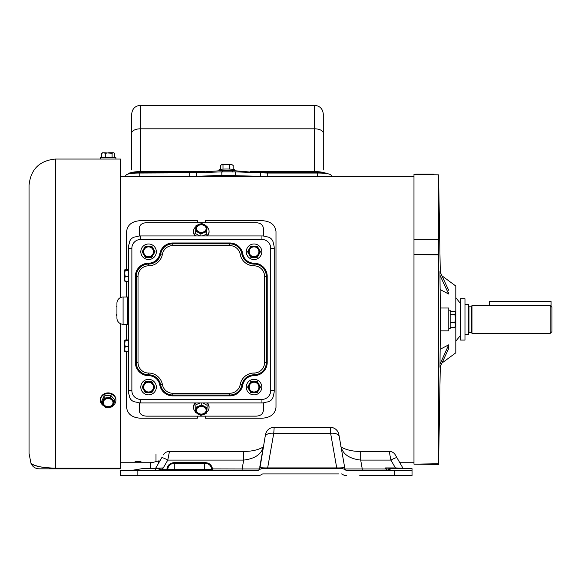 <?xml version="1.0" encoding="UTF-8"?>
<svg xmlns="http://www.w3.org/2000/svg" width="581" height="581" viewBox="0 0 581 581"><rect width="100%" height="100%" fill="white"/><g stroke="black" fill="none" stroke-linecap="round" stroke-linejoin="round"><path stroke-width="0.87" d="M440.267 330.858L448.779 330.858L448.779 308.01L440.267 308.01M440.325 308.446L440.325 330.422M441.938 363.06L455.809 352.827L455.809 286.034L441.938 275.801M448.663 292.09L448.699 294.037L448.663 292.09M440.325 289.658L448.699 294.037L439.97 275.307L440.325 308.01M440.325 349.203L448.699 344.823L448.699 348.556L439.97 367.279L440.325 330.858M438.582 254.885L413.977 254.674L413.977 464.168L438.582 463.74L438.582 174.852L415.749 174.453L415.749 174.075L433.324 174.075L433.324 174.765M439.97 275.307L439.97 271.581L448.699 290.311M438.582 239.314L413.977 239.314L413.977 174.423L415.749 174.453M448.699 344.823L439.97 364.316M448.699 348.52L448.663 346.813M448.663 346.734L448.699 344.853M413.977 464.168L438.582 464.437L438.582 463.74M413.977 254.674L438.582 254.536M413.977 239.314L413.977 254.536M422.779 174.583L422.779 174.075M263.346 236.024L263.346 228.21C262.932 224.854 260.593 223.024 256.315 222.719L146.289 222.719C142.018 223.017 139.672 224.847 139.251 228.21L139.251 236.024M263.346 402.836L263.346 410.651C262.924 414.021 260.578 415.851 256.315 416.141L146.289 416.141C142.011 415.843 139.665 414.013 139.251 410.651L139.251 402.836M131.872 390.614L128.357 390.614A12.303 12.303 0 0 0 129.236 395.189A12.303 12.303 0 0 1 128.357 390.614L128.357 248.247L131.872 248.247A8.788 8.788 0 0 1 140.66 239.459L261.937 239.459A8.788 8.788 0 0 1 270.724 248.247L270.724 390.614A8.788 8.788 0 0 1 261.937 399.401L140.66 399.401A8.788 8.788 0 0 1 131.872 390.614L131.872 248.247M261.937 399.401L261.937 402.916A12.303 12.303 0 0 0 266.512 402.037A12.303 12.303 0 0 1 261.937 402.916L140.66 402.916A12.303 12.303 0 0 1 136.092 402.037A12.303 12.303 0 0 0 140.66 402.916L140.66 399.401M229.815 393.25L229.815 395.007A12.303 12.303 0 0 0 241.921 384.905A12.303 12.303 0 0 1 254.028 374.796A12.303 12.303 0 0 0 241.921 384.905A12.303 12.303 0 0 1 254.028 374.796A12.303 12.303 0 0 0 241.921 384.905A12.303 12.303 0 0 1 229.815 395.007L172.782 395.007A12.303 12.303 0 0 1 160.676 384.905A12.303 12.303 0 0 0 148.569 374.796A12.303 12.303 0 0 1 136.266 362.493L136.266 276.367L138.024 276.367A10.545 10.545 0 0 1 148.569 265.822A14.06 14.06 0 0 0 162.404 254.275A10.545 10.545 0 0 1 172.782 245.61L229.815 245.61A10.545 10.545 0 0 1 240.193 254.275A14.06 14.06 0 0 0 254.028 265.822A10.545 10.545 0 0 1 264.573 276.367L264.573 362.493A10.545 10.545 0 0 1 254.028 373.038A14.06 14.06 0 0 0 240.193 384.593A10.545 10.545 0 0 1 229.815 393.25L172.782 393.25A10.545 10.545 0 0 1 162.404 384.593A14.06 14.06 0 0 0 148.569 373.038A10.545 10.545 0 0 1 138.024 362.493L138.024 276.367M270.724 390.614L274.239 390.614A12.303 12.303 0 0 1 273.36 395.189A12.303 12.303 0 0 0 274.239 390.614L274.239 248.247L270.724 248.247M264.573 362.493L266.33 362.493A12.303 12.303 0 0 1 254.028 374.796A12.303 12.303 0 0 0 266.33 362.493L266.33 276.367L264.573 276.367M261.937 239.459L261.937 235.944A12.303 12.303 0 0 1 266.512 236.823A12.303 12.303 0 0 0 261.937 235.944L140.66 235.944A12.303 12.303 0 0 0 136.092 236.823A12.303 12.303 0 0 1 140.66 235.944L140.66 239.459M229.815 245.61L229.815 243.853A12.303 12.303 0 0 1 241.921 253.955A12.303 12.303 0 0 0 229.815 243.853L172.782 243.853A12.303 12.303 0 0 0 160.676 253.955A12.303 12.303 0 0 1 148.569 264.065A12.303 12.303 0 0 0 136.266 276.367L135.388 276.367L135.388 362.493A13.181 13.181 0 0 0 148.569 375.675A11.424 11.424 0 0 1 159.811 385.058A13.181 13.181 0 0 0 172.782 395.886L229.815 395.886A13.181 13.181 0 0 0 242.785 385.058A11.424 11.424 0 0 1 254.028 375.675A13.181 13.181 0 0 0 267.209 362.493L267.209 276.367A13.181 13.181 0 0 0 254.028 263.186A11.424 11.424 0 0 1 242.785 253.803A13.181 13.181 0 0 0 229.815 242.974L172.782 242.974A13.181 13.181 0 0 0 159.811 253.803A11.424 11.424 0 0 1 148.569 263.186A13.181 13.181 0 0 0 135.388 276.367M129.236 243.671A12.303 12.303 0 0 0 128.357 248.247A12.303 12.303 0 0 1 129.236 243.671M273.36 243.671A12.303 12.303 0 0 1 274.239 248.247A12.303 12.303 0 0 0 273.36 243.671M266.33 276.367A12.303 12.303 0 0 0 254.028 264.065A12.303 12.303 0 0 1 241.921 253.955A12.303 12.303 0 0 0 254.028 264.065A12.303 12.303 0 0 1 266.33 276.367L267.209 276.367M126.6 351.752L126.6 407.325C127.413 414.057 132.098 417.688 140.66 418.226L197.344 418.226L197.344 416.141M205.253 416.141L205.253 418.226L261.937 418.226C270.477 417.703 275.169 414.071 275.997 407.325L275.997 231.536C275.183 224.811 270.499 221.172 261.937 220.642L205.253 220.642L205.253 222.719M126.6 269.533L126.6 231.536C127.435 224.796 132.119 221.158 140.66 220.642L197.344 220.642L197.344 222.719M126.6 281.444L126.6 297.022M126.6 324.263L126.6 339.841M266.33 402.037A7.03 7.03 0 0 0 273.36 395.007M273.36 243.853A7.03 7.03 0 0 0 266.33 236.823M136.266 236.823A7.03 7.03 0 0 0 129.236 243.853M129.236 395.007A7.03 7.03 0 0 0 136.266 402.037M148.569 382.218A4.88 4.88 0 0 1 153.449 387.099A4.88 4.88 0 0 1 148.569 391.986A4.88 4.88 0 0 1 143.689 387.099A4.88 4.88 0 0 1 148.569 382.218M148.569 379.335A7.771 7.771 0 0 0 140.805 387.099A7.771 7.771 0 0 0 148.569 394.869A7.771 7.771 0 0 0 156.34 387.099A7.771 7.771 0 0 0 148.569 379.335M151.794 392.683L155.011 387.099L151.794 381.521L145.352 381.521L142.127 387.099L145.352 392.683L151.794 392.683L153.406 389.887A5.578 5.578 0 0 0 148.569 381.521A5.578 5.578 0 0 0 143.739 389.887A5.578 5.578 0 0 0 153.406 389.887M148.569 246.881A4.88 4.88 0 0 1 153.449 251.762A4.88 4.88 0 0 1 148.569 256.642A4.88 4.88 0 0 1 143.689 251.762A4.88 4.88 0 0 1 148.569 246.881M148.569 243.991A7.771 7.771 0 0 0 140.805 251.762A7.771 7.771 0 0 0 148.569 259.533A7.771 7.771 0 0 0 156.34 251.762A7.771 7.771 0 0 0 148.569 243.991M151.794 257.339L155.011 251.762L153.406 248.973L151.794 246.184L145.352 246.184L142.127 251.762L145.352 257.339L151.794 257.339L153.406 254.551A5.578 5.578 0 0 0 148.569 246.184A5.578 5.578 0 0 0 143.739 254.551A5.578 5.578 0 0 0 153.406 254.551M254.028 256.642A4.88 4.88 0 0 1 249.147 251.762A4.88 4.88 0 0 1 254.028 246.881A4.88 4.88 0 0 1 258.915 251.762A4.88 4.88 0 0 1 254.028 256.642M254.028 259.533A7.771 7.771 0 0 0 261.799 251.762A7.771 7.771 0 0 0 254.028 243.991A7.771 7.771 0 0 0 246.264 251.762A7.771 7.771 0 0 0 254.028 259.533M250.81 257.339L257.252 257.339L258.865 254.551L260.47 251.762L257.252 246.184L250.81 246.184L247.586 251.762L250.81 257.339L254.028 257.339A5.578 5.578 0 0 0 258.865 248.973A5.578 5.578 0 0 0 249.198 248.973A5.578 5.578 0 0 0 254.028 257.339M250.81 246.184L249.198 248.973M254.028 391.986A4.88 4.88 0 0 1 249.147 387.099A4.88 4.88 0 0 1 254.028 382.218A4.88 4.88 0 0 1 258.915 387.099A4.88 4.88 0 0 1 254.028 391.986M254.028 394.869A7.771 7.771 0 0 0 261.799 387.099A7.771 7.771 0 0 0 254.028 379.335A7.771 7.771 0 0 0 246.264 387.099A7.771 7.771 0 0 0 254.028 394.869M250.81 381.521L247.586 387.099L250.81 392.683L257.252 392.683L260.47 387.099L257.252 381.521L250.81 381.521L249.198 384.31A5.578 5.578 0 0 0 254.028 392.683A5.578 5.578 0 0 0 258.865 384.31A5.578 5.578 0 0 0 249.198 384.31M128.357 324.459A1.758 1.758 0 0 0 127.551 324.263L127.551 297.022A1.758 1.758 0 0 0 128.357 296.826M123.085 297.022L123.085 324.263A6.151 6.151 0 0 1 116.934 318.112L116.934 303.173A6.151 6.151 0 0 1 123.085 297.022L127.551 297.022M123.085 324.263L127.551 324.263M116.578 314.532L116.578 315.824M116.934 309.709L116.934 311.489M116.934 304.909L116.934 306.666M116.578 306.18L116.934 306.688M128.357 339.841L124.697 340.263L125.198 339.841M128.357 340.684L125.198 340.684L124.726 340.168M128.357 346.639L125.198 346.639L124.697 343.661L125.198 340.684M128.357 351.752L125.198 351.752L124.697 349.196L125.198 346.639M124.697 351.331L125.198 351.752M124.726 351.425L124.697 340.263M128.357 269.533L124.697 269.954L125.198 269.533M128.357 270.383L125.198 270.383L124.726 269.86M128.357 276.338L125.198 276.338L124.697 273.36L125.198 270.383M128.357 281.444L125.198 281.444L124.697 278.895L125.198 276.338M124.697 281.022L125.198 281.444M124.726 281.117L124.697 269.954M32.078 464.088L30.975 463.34L29.05 453.449L29.05 185.412C30.611 169.398 39.399 160.61 55.413 159.049L55.413 468.192L53.191 468.17M104.486 159.049L111.806 159.049M120.449 297.617L120.449 159.049L115.343 159.049L115.909 159.049L115.909 157.662L100.375 157.662L100.375 159.049L115.343 159.049M120.449 468.192L120.449 468.831L39.123 468.831L55.413 468.831L55.413 468.192C30.263 467.247 32.078 462.89 30.975 463.34C32.064 462.904 30.372 467.262 55.413 468.192L120.449 468.192L120.449 323.668M51.019 468.09L49.087 467.981M47.112 467.828L41.011 467.001M39.515 466.703L38.789 466.536M38.753 466.528L34.33 465.178M34.17 465.112L32.659 464.408M550.192 305.497L551.95 307.291L551.95 331.628L550.192 333.385L550.192 305.497L471.975 305.483L471.975 333.385L550.192 333.385M464.982 334.373L468.46 334.373L468.46 304.488L464.982 304.488M256.482 172.586L232.538 170.553L222.443 170.553L198.484 172.288L198.491 172.71M128.183 173.973L128.183 173.944C128.691 172.869 131.626 172.317 136.971 172.288L198.484 172.288M131.698 169.95L131.698 114.101C132.221 108.763 135.148 105.836 140.486 105.314L140.486 128.808L314.495 128.808L314.495 105.314C319.826 105.836 322.76 108.763 323.283 114.101L323.283 169.95M256.49 172.288L318.01 172.288C323.341 172.317 326.268 172.869 326.798 173.944M131.698 173.029C132.098 172.099 135.024 171.642 140.486 171.664L204.715 171.664M250.258 171.664L314.495 171.664C319.942 171.642 322.869 172.099 323.283 173.029M125.721 176.624L125.721 175.549C126.535 173.857 131.219 173.022 139.781 173.051L139.781 176.537L135.584 176.624M223.126 176.537L189.856 176.537L196.509 176.326L196.552 172.833L139.781 173.051M267.304 173.051L260.535 172.833L260.578 176.326L267.231 176.537L267.304 173.051L317.306 173.051C325.847 173.015 330.531 173.85 331.366 175.549L331.366 176.624M189.776 173.051L189.856 176.537L139.781 176.537M231.187 176.624L317.306 176.537L317.306 173.051M321.504 176.624L317.306 176.537M223.271 176.079L228.544 175.433L233.816 175.76L232.073 176.537M196.509 176.326L221.891 175.346L260.578 176.326M196.552 172.833L221.768 171.838L221.891 175.346M235.196 175.346L235.32 171.838L221.768 171.838M235.32 171.838L260.535 172.833M138.024 461.931C134.058 461.786 134.058 461.612 138.024 461.394C141.989 461.612 141.989 461.786 138.024 461.931C134.058 461.786 134.058 461.612 138.024 461.394C141.989 461.612 141.989 461.786 138.024 461.931M120.449 462.236L153.544 462.236M403.759 468.656A0.879 0.879 0 0 1 402.996 468.213L395.305 454.894L400.737 464.299L399.546 462.236L413.977 462.236M158.657 463.064L158.657 460.915L150.675 462.984L150.675 468.656L142.192 468.656L146.637 468.656M158.657 460.915L159.848 461.002M489.463 305.497L489.463 301.495L551.071 301.495L551.071 306.39M198.586 413.759A4.88 3.973 -0 0 1 196.414 410.455A4.88 3.973 -0 0 1 199 406.947A4.88 3.973 -0 0 1 204.011 407.15A4.88 3.973 -0 0 1 206.182 410.455A4.88 3.973 -0 0 1 203.597 413.962A4.88 3.973 -0 0 1 198.586 413.759M206.175 410.28A4.88 3.973 -0 0 1 203.503 413.65A4.88 3.973 -0 0 1 198.586 413.403A4.88 3.973 -0 0 1 196.422 410.28M206.749 412.111A7.771 6.326 180 0 0 209.066 407.601L209.066 406.802A7.771 6.326 180 0 0 207.432 402.916M209.066 407.601A7.771 6.326 180 0 0 206.516 402.916M196.08 402.916A7.771 6.326 180 0 0 193.531 407.601A7.771 6.326 180 0 0 195.521 411.827M200.351 402.916L195.942 404.688L195.521 412.481L200.873 415.4L206.654 413.084L207.083 407.847L201.723 404.935L195.942 407.252L195.521 412.481M207.083 407.847L207.083 405.284L202.733 402.916M195.165 402.916A7.771 6.326 180 0 0 193.531 406.802L193.531 407.601M195.942 404.688L195.942 407.252M201.723 402.916L201.723 404.935M195.732 410.157A5.578 4.546 180 0 0 198.194 414.231A5.578 4.546 180 0 0 203.764 414.529A5.578 4.546 180 0 0 206.865 410.752A5.578 4.546 180 0 0 204.403 406.678A5.578 4.546 180 0 0 198.833 406.38A5.578 4.546 180 0 0 195.732 410.157M198.586 231.71A4.88 3.973 180 0 1 196.414 228.406A4.88 3.973 180 0 1 199 224.898A4.88 3.973 180 0 1 204.011 225.101A4.88 3.973 180 0 1 206.182 228.406A4.88 3.973 180 0 1 203.597 231.913A4.88 3.973 180 0 1 198.586 231.71M196.422 228.587A4.88 3.973 180 0 1 199.094 225.217A4.88 3.973 180 0 1 204.011 225.457A4.88 3.973 180 0 1 206.175 228.587M207.432 235.944A7.771 6.326 0 0 0 209.066 232.059L209.066 231.26A7.771 6.326 0 0 0 207.083 227.033M206.516 235.944A7.771 6.326 0 0 0 209.066 231.26M195.848 226.75A7.771 6.326 0 0 0 193.531 231.26A7.771 6.326 0 0 0 196.08 235.944M202.246 235.944L206.654 234.172L207.083 226.379L201.723 223.46L195.942 225.777L195.521 233.577L199.864 235.944M193.531 231.26L193.531 232.059A7.771 6.326 0 0 0 195.165 235.944M200.873 235.944L200.873 233.932L206.654 231.616L207.083 226.379M195.521 231.013L200.873 233.932M206.654 234.172L206.654 231.616M195.732 228.108A5.578 4.546 0 0 0 198.194 232.182A5.578 4.546 0 0 0 203.764 232.48A5.578 4.546 0 0 0 206.865 228.703A5.578 4.546 0 0 0 204.403 224.629A5.578 4.546 0 0 0 198.833 224.331A5.578 4.546 0 0 0 195.732 228.108M221.942 170.574A7.771 0.813 0 0 1 225.973 170.4A7.771 0.813 0 0 1 230.802 170.509M219.015 170.691L219.015 169.834A7.771 0.813 0 0 1 225.973 169.02A7.771 0.813 0 0 1 234.557 169.834L234.557 170.632M222.995 169.122L222.995 164.895L226.205 164.365L231.303 164.605L233.192 165.374L233.192 169.369M229.408 169.064L229.408 164.83M220.373 169.369L220.373 165.512L221.688 164.706L222.995 164.895M221.252 164.873A5.578 0.581 0 0 1 221.296 164.837L221.688 164.706A5.578 0.581 0 0 1 226.205 164.365A5.578 0.581 0 0 1 231.303 164.605A5.578 0.581 0 0 1 232.269 164.837L233.192 165.374M221.296 164.837A5.578 0.581 0 0 1 221.688 164.706M450.159 314.532L454.894 314.532L455.519 318.519L455.519 313.798M448.779 310.189L450.159 310.189L450.159 328.672L448.779 328.672M450.159 327.401L454.894 327.401L455.519 324.953L454.894 327.401M450.159 322.499L454.894 322.499L455.519 324.953L455.519 318.519L454.894 322.499M450.159 311.46L454.894 311.46L455.519 312.469L454.894 314.532M454.894 311.46L455.519 312.992L455.519 318.519M460.588 319.434L460.588 340.081L464.982 340.081L464.982 298.779L460.588 298.779L460.588 319.434M112.104 157.662L112.104 153.246L113.317 152.752L114.53 153.246L114.53 157.662M105.72 157.662L105.72 153.246L108.908 152.752L113.723 152.752L114.53 153.246M101.762 157.662L101.762 153.246L103.738 152.752L112.104 153.246M101.762 153.246L102.561 152.752L105.72 153.246M112.67 404.361A4.88 4.227 0 0 1 107.209 406.918A4.88 4.227 0 0 1 103.258 402.771A4.88 4.227 0 0 1 103.621 401.18A4.88 4.227 0 0 1 109.083 398.624A4.88 4.227 0 0 1 113.026 402.771A4.88 4.227 0 0 1 112.67 404.361M113.026 402.618A4.88 4.227 0 0 1 112.67 404.056A4.88 4.227 0 0 1 107.296 406.627A4.88 4.227 0 0 1 103.265 402.618M112.75 405.734A7.771 6.725 180 0 0 115.343 402.851A7.771 6.725 180 0 0 115.909 400.316L115.909 399.626A7.771 6.725 180 0 0 109.635 393.025A7.771 6.725 180 0 0 100.949 397.092A7.771 6.725 180 0 0 100.375 399.626L100.375 400.316A7.771 6.725 180 0 0 103.963 405.988M115.909 400.316A7.771 6.725 180 0 0 109.635 393.715A7.771 6.725 180 0 0 100.949 397.782A7.771 6.725 180 0 0 100.375 400.316M114.53 401.754L114.53 399.554L110.572 395.145L104.188 395.908L101.762 401.079L101.762 403.287L105.72 407.695L112.104 406.925L114.53 401.754L110.572 397.353L104.188 398.116L101.762 403.287M104.188 395.908L104.188 398.116M110.572 395.145L110.572 397.353M108.908 407.557A5.578 4.83 180 0 0 113.317 404.594A5.578 4.83 180 0 0 112.547 399.801A5.578 4.83 180 0 0 107.376 397.985A5.578 4.83 180 0 0 102.975 400.948A5.578 4.83 180 0 0 103.738 405.741A5.578 4.83 180 0 0 108.908 407.557M336.726 468.656L336.726 467.908L338.483 467.93C342.412 467.894 344.46 467.654 344.635 467.204L338.876 434.559L344.947 468.961L344.635 467.204L341.403 468.656A7.03 7.03 0 0 1 345.622 470.058A1.758 1.758 0 0 0 346.675 470.414L394.463 470.414L394.463 475.686L359.726 475.686M267.652 468.656L267.652 467.908L265.895 467.93C261.966 467.894 259.918 467.654 259.743 467.204L263.389 446.513C261.61 454.175 255.044 458.7 243.686 460.094L243.686 451.379L169.463 451.379C166.805 451.466 164.779 452.635 163.37 454.894M402.996 468.213L395.421 467.93L395.421 468.656L403.461 468.656A0.879 0.842 -90 0 1 402.742 468.228M205.514 462.658L205.514 463.384L173.879 463.384C170.168 463.776 168.12 465.824 167.727 469.535A0.879 0.879 0 0 1 166.849 470.414L166.849 469.688L167.727 469.535L211.673 469.535A6.151 6.151 0 0 0 205.514 463.384C208.942 463.689 210.983 465.526 211.637 468.896L211.673 469.535A0.879 0.879 0 0 0 212.552 470.414L212.508 468.961C211.76 465.105 209.429 462.999 205.514 462.658L173.879 462.658C169.637 463.101 167.299 465.446 166.849 469.688L161.976 469.688L163.261 467.93L155.432 468.656L142.192 468.656L131.567 470.414M155.679 468.213L163.261 467.93L167.786 460.094A7.03 1.06 -150 0 0 161.692 457.799L155.679 468.213A0.879 0.879 0 0 1 154.916 468.656L155.432 468.656L155.432 470.196L134.342 470.196M395.305 454.894A7.03 7.03 0 0 0 389.219 451.379L390.897 460.094L395.421 467.93L385.566 467.93L386.663 470.414A0.879 0.523 -90 0 0 387.069 470.087L385.769 468.903L385.566 467.93L386.576 468.039A6.151 1.249 131.2 0 0 385.769 468.903L385.661 468.918M396.983 457.799A7.03 1.06 150 0 0 390.897 460.094L360.692 460.094C349.355 458.714 342.79 454.189 340.989 446.513L340.989 446.513C339.427 446.506 348.222 451.793 360.692 451.379L360.692 460.094L362.253 468.961L344.947 468.961A1.758 1.758 0 0 0 345.012 469.23M242.124 475.686L257.703 475.686A7.03 7.03 0 0 0 261.922 474.278A1.758 1.758 0 0 1 262.975 473.929L265.546 473.929M394.463 475.686L412.038 475.686L412.038 468.656L397.164 468.656M412.038 468.656L392.066 468.656L386.576 468.039M338.832 473.929L262.975 473.929M342.456 474.278L342.449 474.27A1.758 1.758 0 0 0 341.403 473.929A1.758 1.758 0 0 1 342.456 474.278A7.03 7.03 0 0 0 346.675 475.686M257.703 475.686L137.85 475.686L137.85 470.414L120.274 470.414L120.274 475.686L137.85 475.686M341.403 468.656L262.975 468.656L260.041 467.552L265.103 436.789A8.788 4.989 -170 0 1 273.76 433.273L274.181 427.282L330.197 427.282L330.618 433.273L336.726 467.908L267.652 467.908L273.76 433.273L330.618 433.273A8.788 4.989 170 0 1 339.268 436.789M260.041 467.552A7.03 4.735 -170 0 0 259.431 468.961L258.756 470.058A1.758 1.758 0 0 1 257.703 470.414A1.758 1.758 0 0 0 258.756 470.058A7.03 7.03 0 0 1 262.975 468.656M257.703 470.414L137.85 470.414M412.038 470.414L394.463 470.414M259.431 468.961L242.124 468.961L242.124 470.414M211.637 468.896L242.124 468.961L243.686 460.094L167.786 460.094L169.303 452.207M274.152 427.325A8.788 8.759 -170 0 0 265.502 434.559C266.643 430.034 269.533 427.609 274.181 427.282M330.197 427.282C334.838 427.609 337.735 430.034 338.876 434.559A8.788 8.759 170 0 0 330.226 427.325M158.373 468.242A6.151 0.828 39.4 0 1 160.588 469.775L155.432 470.414M161.976 470.414L161.976 469.688L160.588 469.775L160.472 470.414M385.806 468.976L362.253 468.961L362.253 470.414M344.33 467.552A7.03 4.735 -10 0 1 344.947 468.961L345.622 470.058A1.758 1.758 0 0 0 346.675 470.414M167.727 469.535A6.151 6.151 0 0 1 173.879 463.384A6.151 6.151 0 0 0 167.727 469.535M392.066 468.656A6.151 4.612 90 0 0 389.016 470.196L387.069 470.087M390.686 468.62A6.151 5.258 119 0 0 387.52 470.16A0.879 0.639 -90 0 1 387.069 470.414M172.782 393.25L172.782 395.007A12.303 12.303 0 0 1 160.676 384.905A12.303 12.303 0 0 0 148.569 374.796A12.303 12.303 0 0 1 136.266 362.493L138.024 362.493M159.811 385.058L162.404 384.593M148.569 375.675L148.569 373.038M136.266 362.493L135.388 362.493M172.782 395.007L172.782 395.886M229.815 395.007L229.815 395.886M242.785 385.058L240.193 384.593M254.028 375.675L254.028 373.038M266.33 362.493L267.209 362.493M172.782 245.61L172.782 243.853A12.303 12.303 0 0 0 160.676 253.955A12.303 12.303 0 0 1 148.569 264.065A12.303 12.303 0 0 0 136.266 276.367M159.811 253.803L162.404 254.275M148.569 263.186L148.569 265.822M172.782 243.853L172.782 242.974M229.815 243.853L229.815 242.974M242.785 253.803L240.193 254.275M254.028 263.186L254.028 265.822M468.99 306.18L471.452 306.18L471.452 332.681L468.99 332.681L468.99 306.18L468.46 305.657M136.971 172.288L136.971 173.087M131.698 133.129A8.788 4.321 0 0 1 140.486 128.808L140.486 172.288M314.495 172.288L314.495 128.808A8.788 4.321 0 0 1 323.283 133.129M318.01 173.051L318.01 172.288M222.443 170.553L222.472 171.954M232.502 171.954L232.538 170.553M338.483 467.93A1.758 0.428 -90 0 0 338.832 468.656M265.895 467.93A1.758 0.428 -90 0 1 265.546 468.656M155.933 468.228A0.879 0.842 -90 0 1 155.214 468.656M150.675 470.196L146.637 470.196M174.758 470.414L174.758 463.384M204.635 470.414L204.635 463.384M211.673 469.535A0.879 0.879 0 0 0 212.552 470.414M173.879 462.658L173.879 463.384M412.038 470.196L389.016 470.196A0.879 0.661 -90 0 1 388.58 470.414M440.282 272.249L438.582 174.852M440.282 366.611L438.582 464.008M103.752 159.049L55.413 159.049M30.975 463.34C32.572 466.819 35.288 468.649 39.123 468.831M468.99 332.681L468.46 333.203M471.452 332.681L471.975 333.203M471.452 306.18L471.975 305.657M140.486 105.314L314.495 105.314M120.449 176.624L413.977 176.624M155.999 454.24L155.999 461.604M230.446 176.624L230.446 175.447M223.126 176.624L223.126 175.331M460.588 335.252L455.809 341.185M460.588 303.609L455.809 297.675M243.686 451.379C258.414 451.691 265.481 445.518 263.396 446.491L263.389 446.513M389.219 451.379L360.692 451.379"/></g></svg>
